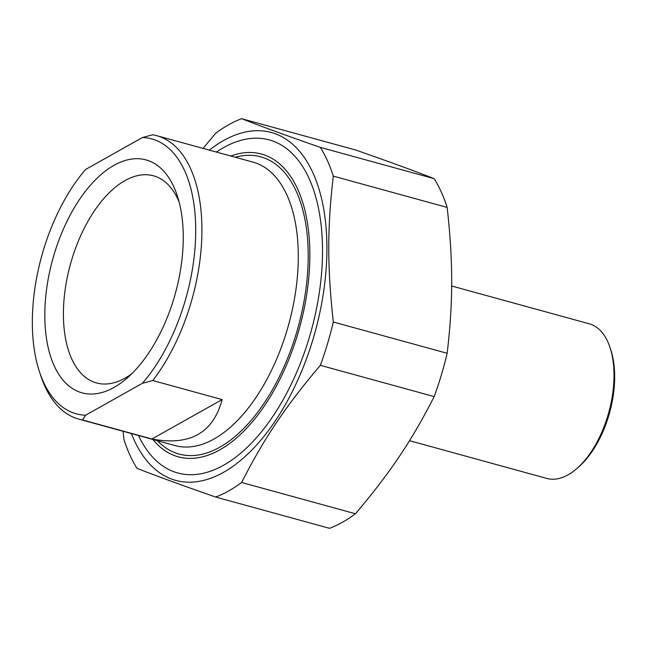 <?xml version="1.0" encoding="UTF-8"?>
<svg xmlns="http://www.w3.org/2000/svg" width="647" height="647" viewBox="0 0 647 647"><rect width="100%" height="100%" fill="white"/><g stroke="black" fill="none" stroke-linecap="round" stroke-linejoin="round"><path stroke-width="0.97" d="M138.49 435.512A172.709 91.025 -74.6 0 0 242.067 452.043A172.709 91.025 -74.6 0 0 322.513 250.85A172.709 91.025 -74.6 0 0 313.86 190.776A172.709 91.025 -74.6 0 0 216.381 152.061M131.438 433.571A180.384 95.077 -74.6 0 0 223.522 472.334A180.384 95.077 -74.6 0 0 326.67 237.093A180.384 95.077 -74.6 0 0 209.321 150.12M320.354 365.32A199.09 104.935 -74.6 0 0 333.318 322.004L447.15 353.286A199.09 104.935 105.4 0 1 434.186 396.595L320.354 365.32C285.748 406.122 264.097 438.334 241.622 482.476L355.454 513.75A199.09 104.935 105.4 0 1 342.489 522.218A199.09 104.935 105.4 0 1 329.525 528.316L215.686 497.042A199.09 104.935 -74.6 0 0 228.658 490.944A199.09 104.935 -74.6 0 0 241.622 482.476M123.076 431.274L123.989 439.58A199.09 104.935 -74.6 0 0 136.954 468.331C157.14 476.232 183.384 485.8 215.686 497.042M434.186 178.669A199.09 104.935 105.4 0 1 447.15 207.42L333.318 176.138A199.09 104.935 -74.6 0 0 320.354 147.395L434.186 178.669C414.007 170.768 387.755 161.2 355.454 149.958L241.622 118.684A199.09 104.935 -74.6 0 0 215.686 133.25L203.069 148.406M333.318 176.138C327.253 227.356 327.253 267.454 333.318 322.004M447.15 353.286C453.215 302.068 453.215 261.962 447.15 207.42M355.454 513.75C390.06 472.949 411.702 440.736 434.186 396.595M241.622 118.684C261.8 126.586 288.044 136.153 320.354 147.395M222.123 399.587C213.227 432.989 189.83 446.131 151.932 439.006L222.123 399.587L152.773 380.525A146.982 77.47 -74.6 0 0 201.896 233.502A146.982 77.47 -74.6 0 0 156.623 135.644A146.982 77.47 -74.6 0 0 152.773 134.778L142.461 137.52L85.606 169.457A142.526 75.117 105.4 0 0 39.483 371.823L40.801 375.81A146.982 77.47 -74.6 0 0 78.74 419.094A146.982 77.47 -74.6 0 0 82.59 419.952L85.606 415.204L142.461 383.275L152.773 380.525M151.932 439.006L82.59 419.952M85.606 415.204A142.526 75.117 105.4 0 1 39.483 371.823M142.461 137.52A142.526 75.117 105.4 0 1 195.718 230.478A142.526 75.117 105.4 0 1 142.461 383.275M114.034 387.432A120.779 63.657 -74.6 0 0 126.998 378.18A120.779 63.657 -74.6 0 0 177.205 195.467A120.779 63.657 -74.6 0 0 94.85 180.424A120.779 63.657 -74.6 0 0 45.492 330.407A120.779 63.657 -74.6 0 0 114.034 387.432M131.859 373.667A107.418 56.612 105.4 0 1 124.984 378.155A107.418 56.612 105.4 0 1 96.524 382.951A107.418 56.612 105.4 0 1 65.185 289.452A107.418 56.612 105.4 0 1 124.984 180.594A107.418 56.612 105.4 0 1 153.444 175.798A107.418 56.612 105.4 0 1 179.082 201.832M230.769 156.016A157.003 82.751 105.4 0 1 309.856 254.902A157.003 82.751 105.4 0 1 252.039 422.224A157.003 82.751 105.4 0 1 152.878 439.467M451.655 285.998L589.304 323.815A80.171 42.257 105.4 0 1 609.992 347.423A80.171 42.257 105.4 0 1 614.011 375.317A80.171 42.257 105.4 0 1 576.671 468.711A80.171 42.257 105.4 0 1 546.82 478.432L409.502 440.696M576.671 468.711L578.572 467.053A77.494 40.85 -74.6 0 0 610.784 349.817L609.992 347.423M156.623 135.644L252.977 162.114A146.982 77.47 105.4 0 1 295.857 290.05A146.982 77.47 105.4 0 1 214.036 439.006A146.982 77.47 105.4 0 1 175.094 445.573L78.74 419.094M157.391 440.704A154.107 81.223 -74.6 0 0 219.875 447.166A154.107 81.223 -74.6 0 0 307.859 268.432A154.107 81.223 -74.6 0 0 235.273 157.253"/></g></svg>
